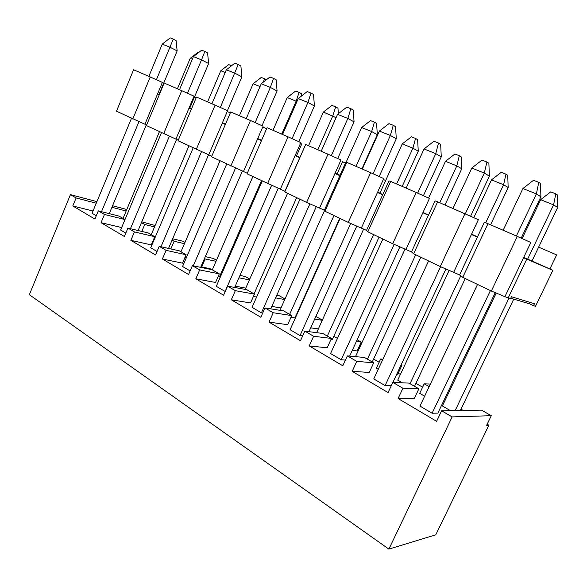 <?xml version="1.0" encoding="UTF-8"?>
<svg xmlns="http://www.w3.org/2000/svg" width="587" height="587" viewBox="0 0 587 587"><rect width="100%" height="100%" fill="white"/><g stroke="black" fill="none" stroke-linecap="round" stroke-linejoin="round"><path stroke-width="0.88" d="M388.873 549.109L452.137 416.909L441.615 410.783L481.501 410.144L491.297 415.691L486.652 425.289L488.89 425.164L435.752 534.86L388.873 549.109L29.35 294.681L70.433 194.649L96.914 201.62M112.557 205.736L126.785 209.478M70.433 194.649L76.112 197.958L96.253 203.212M111.912 207.292L126.154 211.012M76.112 197.958L72.81 205.971L93.017 211.019M125.002 219.575L104.464 214.468L101.037 222.686L121.641 227.573M154.535 226.927L144.747 224.491L141.812 231.432M125.009 219.553L118.985 216.082L98.308 210.88L104.464 214.468M155.129 225.518L141.783 221.82M141.445 222.612L144.747 224.491M72.81 205.971L94.911 219.054L98.308 210.88M138.172 230.361L138.759 230.706M101.037 222.686L124.378 236.502L127.907 228.116L148.328 232.98L154.777 236.693L151.292 244.889L130.864 240.34L155.548 254.949L159.216 246.349L179.321 250.832L186.13 254.751L182.513 263.152L162.408 259.006L188.566 274.489L192.382 265.654L212.09 269.704L219.303 273.858L215.546 282.479L195.838 278.796L223.596 295.224L227.573 286.148L246.804 289.699L254.45 294.102L250.539 302.951L231.315 299.796L260.826 317.266L264.979 307.933L283.646 310.912L291.768 315.593L287.681 324.684L269.051 322.131L300.485 340.739L304.829 331.134L322.799 333.467L331.442 338.442L327.179 347.798L309.254 345.926L342.808 365.789L347.35 355.898L364.505 357.483L373.728 362.795L369.26 372.422L352.171 371.336L388.073 392.586L392.842 382.379L409.014 383.12L418.869 388.799L414.195 398.712L398.103 398.522L436.596 421.305L441.615 410.783M154.777 236.693L134.416 231.909L130.864 240.34M172.644 238.777L182.887 241.22L184.986 242.409M184.443 243.678L174.141 241.25L170.854 248.939M180.15 251.309L181.075 251.515M174.141 241.25L172.086 240.083M168.689 248.03L169.9 248.727M127.907 228.116L134.416 231.909M488.89 425.164L487.188 424.188M463.202 410.438L460.986 409.168M445.188 400.114L444.308 399.608M422.625 387.178L415.897 383.326M400.4 374.44L398.221 373.193M379.136 362.252L373.589 359.068M358.386 350.358L357.608 349.911M337.488 338.376L333.805 336.27M296.699 314.999L296.325 314.786M212.523 269.338L200.952 266.703M245.777 288.129L235.255 286.163M280.99 307.955L271.803 306.443M318.352 328.896L310.714 327.847M357.138 339.792L361.21 342.096L357.145 350.923L352.259 350.417M378.226 369.326L376.355 368.24L380.655 358.987L382.937 359.2M401.17 364.703L401.978 365.165L397.737 374.235L396.739 374.168M424.643 396.196L419.712 393.341L424.21 383.817L430.366 384.096M405.118 248.925L355.832 355.898L357.439 356.83M290.991 317.318L294.923 317.912L339.704 218.305M449.187 270.269L397.737 380.141L402.359 382.819M253.408 296.472L256.629 297.037M331.046 339.315L332.337 339.477L379.026 237.163M496.191 293.06L442.393 405.984L450.449 410.643M218.239 276.301L220.279 277.152M226.663 164.066L182.557 266.483L190.107 270.923M262.206 181.119L216.28 286.317L225.217 291.519M340.093 218.489L290.081 329.711L300.038 335.566L302.679 335.889M477.532 284.424L419.962 406.087L432.113 413.226L437.873 413.109L495.23 292.664M428.598 260.951L373.765 378.923L385.116 385.593L391.228 385.828M299.95 199.228L252.058 307.353L261.42 312.856L262.705 313.047M382.885 239.019L330.569 353.521L341.186 359.765L345.413 360.117M131.444 118.383L92.078 213.286L96.283 215.752M193.123 147.975L150.712 247.765L157.03 251.478M185.11 257.135L186.292 257.818M153.787 239.012L154.308 239.313M161.44 132.772L120.599 230.053L125.809 233.112M162.408 259.006L166.106 250.356L159.216 246.349M398.103 398.522L402.924 388.249L392.842 382.379M352.171 371.336L356.764 361.372L347.35 355.898M309.254 345.926L313.634 336.263L304.829 331.134M269.051 322.131L273.241 312.739L264.979 307.933M231.315 299.796L235.328 290.668L227.573 286.148M195.838 278.796L199.683 269.91L192.382 265.654M186.13 254.751L166.106 250.356M219.303 273.858L199.683 269.91M254.45 294.102L235.328 290.668M291.768 315.593L273.241 312.739M331.442 338.442L313.634 336.263M373.728 362.795L356.764 361.372M418.869 388.799L402.924 388.249M491.297 415.691L452.137 416.909M401.978 365.165L400.994 365.077M382.533 360.058L380.655 358.987M429.163 386.642L424.21 383.817M361.21 342.096L356.353 341.502M315.872 316.452L322.336 320.106M322.256 320.289L314.669 319.123M276.8 295.239L279.133 295.665L284.996 298.981M284.746 299.546L275.611 297.903M239.973 275.428L245.3 276.528L249.776 279.06M249.394 279.918L238.924 277.805M205.318 256.629L213.264 258.405L216.493 260.224M216.016 261.318L205.149 258.933L201.612 267.092M205.149 258.933L204.489 258.551M367.396 359.156L415.691 254.758M420.798 257.209L372.253 361.952M289.633 314.368L333.966 215.546M324.56 210.476L279.933 310.318M465.264 278.539L414.503 386.283M410.027 383.707L460.751 275.839M254.076 293.889L296.648 197.643M287.579 193.292L245.212 289.406M327.341 336.08L373.574 234.551M363.661 229.003L316.642 332.668M455.167 410.562L508.834 298.423M513.728 299.121L460.355 410.482M252.85 176.636L212.311 269.829M219.421 276.983L261.42 180.745M242.424 170.971L200.666 267.356M193.262 265.838L235.512 168.051M225.092 291.497L271.583 185.389M278.275 188.214L234.683 287.461M300.038 335.566L350.674 223.42M356.808 225.995L308.989 331.67M432.113 413.226L490.409 290.602M385.116 385.593L440.617 266.696M445.966 268.927L392.901 382.386M316.334 206.521L270.732 308.85M261.42 312.856L309.899 203.806M399.923 246.753L349.639 356.104M341.186 359.765L394.156 244.331M101.507 211.687L138.965 121.656M146.302 124.855L109.263 213.639M208.59 154.711L168.52 248.426M160.977 246.738L201.502 151.703M159.385 131.789L123.05 218.423M220.008 160.875L180.965 251.779M188.897 145.95L151.248 234.668M130.439 228.717L169.364 136.265M176.599 139.368L138.099 230.544M533.488 305.71L535.498 306.304L552.866 270.328L523.538 257.744L530.831 242.49L517.323 236.407L491.334 291.049L510.397 298.886L511.424 296.743L534.449 303.706L533.488 305.71L529.533 303.831L510.712 298.225M459.599 274.973L477.385 237.126L471.427 234.462L478.354 219.692L437.66 201.811L413.644 253.775L440.272 266.549L459.599 274.973L462.747 277.328L491.334 291.049M413.644 253.775L411.48 251.918L392.688 243.722L367.822 231.792L366.515 230.375L348.23 222.392L324.956 211.225L324.413 210.197L306.605 202.42L284.776 191.949L284.9 191.267L247.039 173.84L267.056 127.717L288.041 136.83L267.547 183.68M247.296 173.246L211.518 156.802L230.72 111.934L250.473 120.511L230.83 166.062M211.768 156.223L178.03 140.733L196.484 97.068L215.106 105.154L196.241 149.472M178.272 140.168L146.405 125.567L164.155 83.024L181.743 90.662L163.612 133.821M146.64 125.016L116.497 111.214L133.594 69.75L150.228 76.978L132.779 119.022M300.471 143.426L301.74 143.976L296.516 155.856L299.84 157.345M335.14 173.106L337.07 173.965L342.529 161.733L345.501 163.025M538.661 247.098L556.652 254.927L549.865 268.993L552.866 270.328M508.063 298.196L526.73 259.175M530.208 302.422L529.533 303.831M504.923 296.692L523.538 257.744M477.385 237.126L484.356 222.297L487.995 223.669L462.747 277.328M487.995 223.669L517.323 236.407M471.427 234.462L453.736 272.17M464.955 213.668L440.272 266.549M437.66 201.811L435.048 200.879L411.48 251.918M428.415 215.238L422.853 212.751L406.013 249.299M422.853 212.751L429.449 198.443L416.183 192.485L392.688 243.722M416.183 192.485L390.707 181.42L367.822 231.792M390.707 181.42L388.998 180.869L366.515 230.375M382.673 194.796L377.47 192.47L361.401 227.925M377.47 192.47L383.759 178.595L370.639 172.703L348.23 222.392M370.639 172.703L346.807 162.357L324.956 211.225M346.807 162.357L345.897 162.144L324.413 210.197M339.851 175.66L334.972 173.481L319.614 207.901M334.972 173.481L340.981 160.009L328.016 154.19L306.605 202.42M328.016 154.19L305.673 144.49L284.776 191.949M305.673 144.49L284.9 191.267M299.678 157.712L295.092 155.665L280.395 189.109M295.092 155.665L300.852 142.575L288.041 136.83M261.45 140.631L257.605 138.906L243.51 171.433M257.605 138.906L263.115 126.183L250.473 120.511M225.349 124.495L222.282 123.123L208.752 154.777M222.282 123.123L227.58 110.738L215.106 105.154M191.318 109.285L188.963 108.235L175.946 139.06M188.963 108.235L194.055 96.173L181.743 90.662M159.194 94.933L157.47 94.162L144.938 124.202M157.47 94.162L162.364 82.407L150.228 76.978M194.385 97.244L196.095 97.992M191.457 108.947L189.755 108.213M531.991 261.01L549.865 268.993M379.943 193.116L377.646 192.088M340.02 175.286L337.07 173.965M296.516 155.856L295.254 155.298M261.604 140.271L257.759 138.554M225.496 124.15L222.436 122.778M471.566 234.162L477.524 236.832M523.685 257.444L531.983 261.017M428.547 214.952L422.985 212.465M382.797 194.517L377.595 192.198M377.61 192.169L379.921 193.167M378.175 192.639L377.522 192.353L378.175 192.639M339.968 175.396L335.294 173.304L339.99 175.344M335.023 173.363L336.879 174.185L335.016 173.378M299.788 157.448L297.983 156.641L299.803 157.433M298.049 156.839L295.136 155.57L298.049 156.839M257.649 138.796L261.479 140.506L257.634 138.826M225.393 124.393L222.319 123.057M222.334 123.013L225.393 124.378M159.224 94.859L157.492 94.103M189.667 108.419L191.362 109.175M191.355 109.204L188.992 108.169M227.235 111.545L230.317 112.887M262.756 127.005L266.63 128.692M383.348 179.497L385.666 180.502M490.578 224.792L508.151 187.495L503.595 184.736L491.517 179.871L473.826 217.652M485.698 222.803L503.595 184.736L505.965 174.178L507.74 175.308L508.151 187.495M470.62 216.214L489.367 176.129L484.319 173.077L471.772 168.058L452.988 208.466M465.3 213.822L484.319 173.077L486.917 162.019L488.883 163.274L489.367 176.129M531.947 261.105L557.65 207.475L553.592 204.885L540.678 199.683L522.144 238.579M527.603 259.197L553.592 204.885L555.786 193.864L557.364 194.928L557.65 207.475M521.197 238.153L540.891 196.792L536.379 193.923L522.907 188.53L503.162 230.258M516.369 235.996L536.379 193.923L538.778 182.352L540.539 183.54L540.891 196.792M444.99 204.995L461.778 168.77L456.803 165.879L445.482 161.315L428.554 198.039M439.758 202.72L456.803 165.879L459.32 155.738L461.257 156.927L461.778 168.77M423.388 195.72L441.27 156.839L435.767 153.64L424.049 148.951L406.145 188.126M417.643 193.138L435.767 153.64L438.526 143.052L440.668 144.358L441.27 156.839M402.19 186.402L418.252 151.204L412.903 148.181L402.271 143.896L379.899 193.226M396.607 183.98L412.903 148.181L415.559 138.444L417.636 139.669L418.252 151.204M379.18 176.54L396.262 138.789L390.377 135.465L379.407 131.077L362.311 169.085M373.075 173.796L390.377 135.465L393.268 125.31L395.565 126.66L396.262 138.789M361.915 168.917L377.309 134.672L371.652 131.554L361.643 127.526L346.147 162.203M356.038 166.363L371.652 131.554L374.411 122.184L376.612 123.446L377.309 134.672M337.716 158.541L354.056 121.861L347.849 118.442L337.554 114.318L321.206 151.233M331.303 155.665L347.849 118.442L350.85 108.683L353.271 110.07L354.056 121.861M336.072 117.664L323.371 112.095L308.542 145.737M317.824 149.766L332.807 115.903L335.654 106.871L337.965 108.162L338.354 113.695M298.739 141.628L314.405 105.961L307.918 102.454L298.24 98.579L282.574 134.46M292.069 138.635L307.918 102.454L311.015 93.069L313.539 94.485L314.405 105.961M296.941 101.544L287.256 97.537L273.006 130.299M281.775 134.107L296.164 101.133L299.091 92.416L301.491 93.737L301.659 95.916M262.037 125.699L277.079 90.985L270.358 87.412L261.237 83.765L246.21 118.662M255.147 122.61L270.358 87.412L273.527 78.372L276.147 79.81L277.079 90.985M260.034 86.568L253.122 83.78L239.408 115.705M227.418 110.672L241.873 76.868L234.954 73.243L226.355 69.802L211.914 103.767M220.345 107.502L238.19 64.519L240.89 65.979L241.873 76.868M192.294 59.265L190.166 58.406L177.421 88.784M156.406 79.744L169.936 47.209L162.247 44.135L148.863 76.383M162.247 44.135L170.252 37.891L173.268 39.072L169.936 47.209L177.157 50.915L158.879 94.712M225.195 72.524L220.8 70.756L207.593 101.889M187.488 93.238L201.539 59.867L193.409 56.609L179.519 89.701M193.409 56.609L201.642 50.196L204.826 51.443L201.539 59.867L208.62 63.528L189.645 108.456M505.965 174.178L501.239 172.307L491.517 179.871M486.917 162.019L482.008 160.097L471.772 168.058M555.786 193.864L550.731 191.868L540.678 199.683M538.778 182.352L533.51 180.282L522.907 188.53M459.32 155.738L454.888 153.992L445.482 161.315M438.526 143.052L433.94 141.254L424.049 148.951M415.559 138.444L411.392 136.8L402.271 143.896M393.268 125.31L388.976 123.63L379.407 131.077M374.411 122.184L370.492 120.636L361.643 127.526M350.85 108.683L346.822 107.105L337.554 114.318M335.654 106.871L331.963 105.411L323.371 112.095M311.015 93.069L307.221 91.579L298.24 98.579M299.091 92.416L295.606 91.044L287.256 97.537M273.527 78.372L269.961 76.97L261.237 83.765M263.336 82.129L264.532 78.761L266.381 79.759M264.532 78.761L261.237 77.462L253.122 83.78M238.19 64.519L234.822 63.198L226.355 69.802M198.479 52.661L197.856 52.412L190.166 58.406M177.157 50.915L176.078 40.554L173.268 39.072M231.572 65.737L228.703 64.599L220.8 70.756M208.62 63.528L207.585 52.911L204.826 51.443"/></g></svg>
